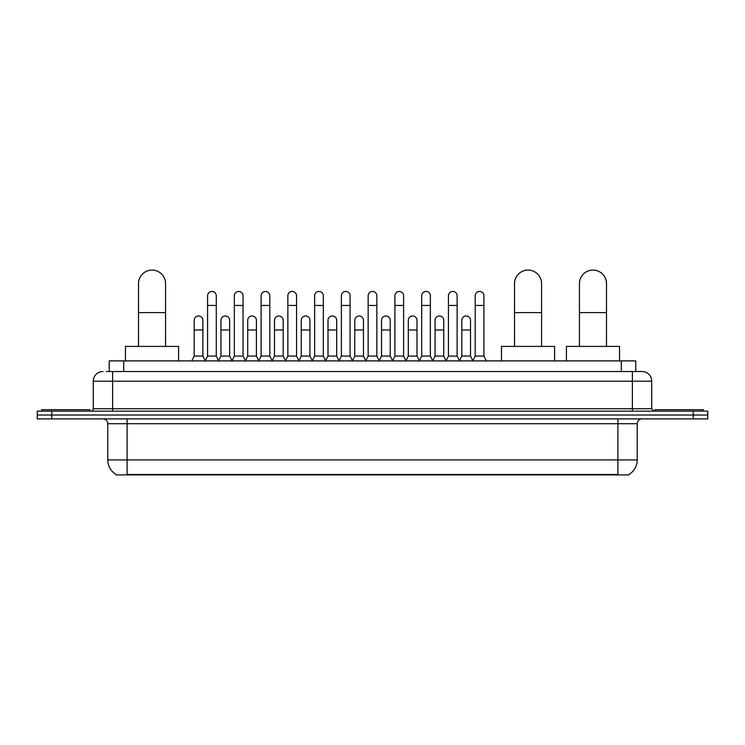 <?xml version="1.0" encoding="UTF-8"?>
<svg xmlns="http://www.w3.org/2000/svg" width="745" height="745" viewBox="0 0 745 745"><rect width="100%" height="100%" fill="white"/><g stroke="black" fill="none" stroke-linecap="round" stroke-linejoin="round"><path stroke-width="1.12" d="M109.236 371.531L109.236 360.906L635.764 360.906L635.764 371.531M629.013 474.435L629.013 474.91L115.987 474.91L115.987 474.435M116.136 474.518A16.912 16.912 0 0 1 107.774 459.935L127.097 459.935L127.097 474.518L617.903 474.518L617.903 459.935L637.226 459.935L637.226 423.709A4.833 4.833 0 0 1 642.05 418.876M107.774 459.935L107.774 423.709C107.494 420.767 105.883 419.165 102.95 418.876M628.864 474.518A16.912 16.912 0 0 0 637.226 459.935M51.74 411.147L707.75 411.147L707.75 415.012L37.25 415.012L37.25 418.876L51.74 418.876L51.74 415.012L37.25 415.012L37.25 411.147L51.74 411.147L51.74 415.012L707.75 415.012L707.75 418.876L51.74 418.876M106.554 371.531L642.05 371.531A9.657 9.657 0 0 1 651.717 381.198L651.717 408.726L654.129 411.147M106.33 371.531L112.607 371.531L112.607 381.198L93.283 381.198L93.283 408.726A2.412 2.412 0 0 1 90.871 411.147M102.95 371.531A9.657 9.657 0 0 0 93.283 381.198M651.717 381.198L632.393 381.198L632.393 371.531L642.05 371.531M89.903 411.147L89.903 409.694L41.599 409.694L41.599 411.147M703.401 411.147L703.401 409.694L655.097 409.694L655.097 411.147M138.505 346.416L138.505 283.612A13.522 13.522 0 0 1 152.027 270.09A13.522 13.522 0 0 1 165.558 283.612A13.522 13.522 0 0 0 152.027 270.09M165.558 346.416L165.558 283.612M178.595 360.906L178.595 346.416L125.458 346.416L125.458 360.906M514.525 346.416L514.525 283.612A13.522 13.522 0 0 1 528.047 270.09A13.522 13.522 0 0 1 541.578 283.612A13.522 13.522 0 0 0 528.047 270.09M541.578 346.416L541.578 283.612M554.615 360.906L554.615 346.416L501.478 346.416L501.478 360.906M579.442 346.416L579.442 283.612A13.522 13.522 0 0 1 592.973 270.09A13.522 13.522 0 0 1 606.495 283.612A13.522 13.522 0 0 0 592.973 270.09M606.495 346.416L606.495 283.612M619.542 360.906L619.542 346.416L566.405 346.416L566.405 360.906M205.164 360.906L207.576 356.073L216.274 356.073L218.695 360.906M216.274 356.073L216.274 295.793A4.349 4.349 0 0 0 211.925 291.444A4.349 4.349 0 0 1 212.204 291.453M207.576 356.073L207.576 305.45L216.274 305.45M207.576 305.45L207.576 295.793A4.349 4.349 0 0 1 211.925 291.444M231.928 360.906L234.34 356.073L243.038 356.073L245.45 360.906M243.038 356.073L243.038 295.793A4.349 4.349 0 0 0 238.689 291.444A4.349 4.349 0 0 1 238.959 291.453M234.34 356.073L234.34 305.45L243.038 305.45M234.34 305.45L234.34 295.793A4.349 4.349 0 0 1 238.689 291.444M258.692 360.906L261.104 356.073L269.802 356.073L272.214 360.906M269.802 356.073L269.802 295.793A4.349 4.349 0 0 0 265.453 291.444A4.349 4.349 0 0 1 265.723 291.453M261.104 356.073L261.104 305.45L269.802 305.45M261.104 305.45L261.104 295.793A4.349 4.349 0 0 1 265.453 291.444M285.447 360.906L287.868 356.073L296.566 356.073L298.978 360.906M296.566 356.073L296.566 295.793A4.349 4.349 0 0 0 292.217 291.444A4.349 4.349 0 0 1 292.487 291.453M287.868 356.073L287.868 305.45L296.566 305.45M287.868 305.45L287.868 295.793A4.349 4.349 0 0 1 292.217 291.444M312.211 360.906L314.632 356.073L323.321 356.073L325.742 360.906M323.321 356.073L323.321 295.793A4.349 4.349 0 0 0 318.972 291.444A4.349 4.349 0 0 1 319.251 291.453M314.632 356.073L314.632 305.45L323.321 305.45M314.632 305.45L314.632 295.793A4.349 4.349 0 0 1 318.972 291.444M338.975 360.906L341.387 356.073L350.085 356.073L352.497 360.906M350.085 356.073L350.085 295.793A4.349 4.349 0 0 0 345.736 291.444A4.349 4.349 0 0 1 346.015 291.453M341.387 356.073L341.387 305.45L350.085 305.45M341.387 305.45L341.387 295.793A4.349 4.349 0 0 1 345.736 291.444M365.739 360.906L368.151 356.073L376.849 356.073L379.261 360.906M376.849 356.073L376.849 295.793A4.349 4.349 0 0 0 372.5 291.444A4.349 4.349 0 0 1 372.77 291.453M368.151 356.073L368.151 305.45L376.849 305.45M368.151 305.45L368.151 295.793A4.349 4.349 0 0 1 372.5 291.444M392.503 360.906L394.915 356.073L403.613 356.073L406.025 360.906M403.613 356.073L403.613 295.793A4.349 4.349 0 0 0 399.264 291.444A4.349 4.349 0 0 1 399.534 291.453M394.915 356.073L394.915 305.45L403.613 305.45M394.915 305.45L394.915 295.793A4.349 4.349 0 0 1 399.264 291.444M419.258 360.906L421.679 356.073L430.368 356.073L432.789 360.906M430.368 356.073L430.368 295.793A4.349 4.349 0 0 0 426.028 291.444A4.349 4.349 0 0 1 426.298 291.453M421.679 356.073L421.679 305.45L430.368 305.45M421.679 305.45L421.679 295.793A4.349 4.349 0 0 1 426.028 291.444M446.022 360.906L448.434 356.073L457.132 356.073L459.553 360.906M457.132 356.073L457.132 295.793A4.349 4.349 0 0 0 452.783 291.444A4.349 4.349 0 0 1 453.062 291.453M448.434 356.073L448.434 305.45L457.132 305.45M448.434 305.45L448.434 295.793A4.349 4.349 0 0 1 452.783 291.444M472.786 360.906L475.198 356.073L483.896 356.073L486.308 360.906M483.896 356.073L483.896 295.793A4.349 4.349 0 0 0 479.547 291.444A4.349 4.349 0 0 1 479.817 291.453M475.198 356.073L475.198 305.45L483.896 305.45M475.198 305.45L475.198 295.793A4.349 4.349 0 0 1 479.547 291.444M191.782 360.906L194.203 356.073L202.891 356.073L205.238 360.757M202.891 356.073L202.891 320.331A4.349 4.349 0 0 0 198.822 315.992A4.349 4.349 0 0 1 202.891 320.331M194.203 356.073L194.203 329.988L202.891 329.988M194.203 329.988L194.203 320.331A4.349 4.349 0 0 1 198.822 315.992M218.62 360.757L220.958 356.073L229.656 356.073L232.002 360.757M229.656 356.073L229.656 320.331A4.349 4.349 0 0 0 225.586 315.992A4.349 4.349 0 0 1 229.656 320.331M220.958 356.073L220.958 329.988L229.656 329.988M220.958 329.988L220.958 320.331A4.349 4.349 0 0 1 225.586 315.992M245.384 360.757L247.722 356.073L256.42 356.073L258.757 360.757M256.42 356.073L256.42 320.331A4.349 4.349 0 0 0 252.341 315.992A4.349 4.349 0 0 1 256.42 320.331M247.722 356.073L247.722 329.988L256.42 329.988M247.722 329.988L247.722 320.331A4.349 4.349 0 0 1 252.341 315.992M272.139 360.757L274.486 356.073L283.184 356.073L285.521 360.757M283.184 356.073L283.184 320.331A4.349 4.349 0 0 0 279.105 315.992A4.349 4.349 0 0 1 283.184 320.331M274.486 356.073L274.486 329.988L283.184 329.988M274.486 329.988L274.486 320.331A4.349 4.349 0 0 1 279.105 315.992M298.903 360.757L301.25 356.073L309.939 356.073L312.285 360.757M309.939 356.073L309.939 320.331A4.349 4.349 0 0 0 305.869 315.992A4.349 4.349 0 0 1 309.939 320.331M301.25 356.073L301.25 329.988L309.939 329.988M301.25 329.988L301.25 320.331A4.349 4.349 0 0 1 305.869 315.992M325.667 360.757L328.005 356.073L336.703 356.073L339.049 360.757M336.703 356.073L336.703 320.331A4.349 4.349 0 0 0 332.633 315.992A4.349 4.349 0 0 1 336.703 320.331M328.005 356.073L328.005 329.988L336.703 329.988M328.005 329.988L328.005 320.331A4.349 4.349 0 0 1 332.633 315.992M352.432 360.757L354.769 356.073L363.467 356.073L365.814 360.757M363.467 356.073L363.467 320.331A4.349 4.349 0 0 0 359.388 315.992A4.349 4.349 0 0 1 363.467 320.331M354.769 356.073L354.769 329.988L363.467 329.988M354.769 329.988L354.769 320.331A4.349 4.349 0 0 1 359.388 315.992M379.186 360.757L381.533 356.073L390.231 356.073L392.568 360.757M390.231 356.073L390.231 320.331A4.349 4.349 0 0 0 386.152 315.992A4.349 4.349 0 0 1 390.231 320.331M381.533 356.073L381.533 329.988L390.231 329.988M381.533 329.988L381.533 320.331A4.349 4.349 0 0 1 386.152 315.992M405.951 360.757L408.297 356.073L416.995 356.073L419.333 360.757M416.995 356.073L416.995 320.331A4.349 4.349 0 0 0 412.916 315.992A4.349 4.349 0 0 1 416.995 320.331M408.297 356.073L408.297 329.988L416.995 329.988M408.297 329.988L408.297 320.331A4.349 4.349 0 0 1 412.916 315.992M432.715 360.757L435.061 356.073L443.75 356.073L446.097 360.757M443.75 356.073L443.75 320.331A4.349 4.349 0 0 0 439.68 315.992A4.349 4.349 0 0 1 443.75 320.331M435.061 356.073L435.061 329.988L443.75 329.988M435.061 329.988L435.061 320.331A4.349 4.349 0 0 1 439.68 315.992M459.479 360.757L461.816 356.073L470.514 356.073L472.861 360.757M470.514 356.073L470.514 320.331A4.349 4.349 0 0 0 466.445 315.992A4.349 4.349 0 0 1 470.514 320.331M461.816 356.073L461.816 329.988L470.514 329.988M461.816 329.988L461.816 320.331A4.349 4.349 0 0 1 466.445 315.992M615.966 474.91L615.966 474.435M129.034 474.91L129.034 474.435M123.726 371.531L123.726 360.906M621.274 371.531L621.274 360.906M617.903 418.876L617.903 423.709L107.774 423.709M637.226 423.709L617.903 423.709L617.903 459.935L127.097 459.935L127.097 418.876M693.26 418.876L693.26 411.147M112.607 411.147L112.607 408.726L651.717 408.726M93.283 408.726L112.607 408.726L112.607 381.198L632.393 381.198L632.393 411.147M138.505 312.602L165.558 312.602M514.525 312.602L541.578 312.602M579.442 312.602L606.495 312.602"/></g></svg>
